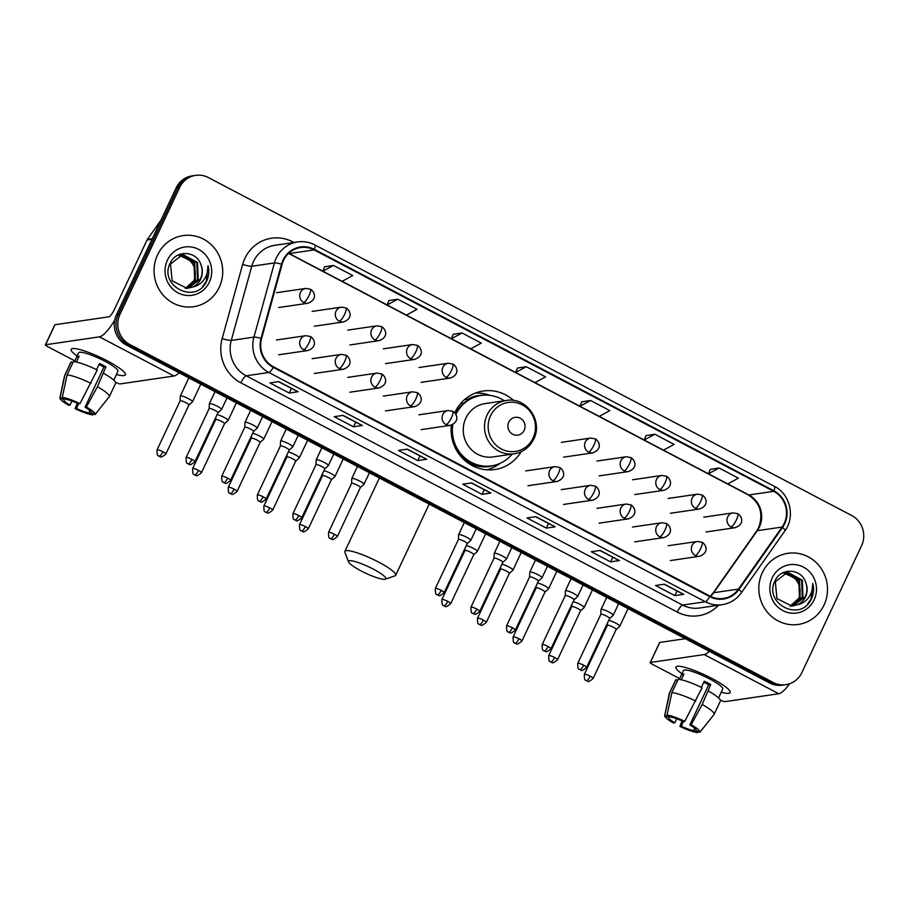 <?xml version="1.0" encoding="UTF-8"?>
<svg xmlns="http://www.w3.org/2000/svg" width="908" height="908" viewBox="0 0 908 908"><rect width="100%" height="100%" fill="white"/><g stroke="black" fill="none" stroke-linecap="round" stroke-linejoin="round"><path stroke-width="1.36" d="M513.633 400.473A39.691 37.875 81.6 0 0 483.238 390.996A39.691 37.875 81.6 0 0 454.942 412.38A39.691 37.875 81.6 0 0 454.726 412.822M451.344 425.114A39.691 37.875 81.6 0 0 494.769 469.538A39.691 37.875 81.6 0 0 521.158 451.73M195.685 175.357L192.144 175.88A22.473 21.44 81.6 0 0 176.118 187.979L116.428 314.849A22.473 21.44 81.6 0 0 126.28 345.006L769.632 682.986A22.473 21.44 81.6 0 0 782.321 685.177L784.092 684.916A22.473 21.44 81.6 0 1 771.403 682.725A22.473 21.44 81.6 0 0 784.092 684.916L785.863 684.655A22.473 21.44 81.6 0 0 801.889 672.556L861.579 545.697A22.473 21.44 81.6 0 0 851.727 515.528L208.375 177.559A22.473 21.44 81.6 0 0 195.685 175.357A22.473 21.44 81.6 0 0 179.671 187.457L119.97 314.327A22.473 21.44 81.6 0 0 129.821 344.484L773.173 682.464A22.473 21.44 81.6 0 0 785.863 684.655M119.97 314.327L118.199 314.588A22.473 21.44 81.6 0 0 128.051 344.745L771.403 682.725L128.051 344.745A22.473 21.44 81.6 0 1 118.199 314.588L177.9 187.718L118.199 314.588L116.428 314.849M193.915 175.619A22.473 21.44 81.6 0 0 177.9 187.718A22.473 21.44 81.6 0 1 193.915 175.619M157.527 254.944A35.945 34.3 81.6 0 0 160.727 292.047A35.945 34.3 81.6 0 0 193.608 306.711A35.945 34.3 81.6 0 0 219.237 287.359A35.945 34.3 81.6 0 0 216.036 250.256A35.945 34.3 81.6 0 0 183.155 235.581A35.945 34.3 81.6 0 0 157.527 254.944A35.945 34.3 81.6 0 0 160.727 292.047A35.945 34.3 81.6 0 0 193.608 306.711A35.945 34.3 81.6 0 0 219.237 287.359A35.945 34.3 81.6 0 0 216.036 250.256A35.945 34.3 81.6 0 0 183.155 235.581A35.945 34.3 81.6 0 0 157.527 254.944M762.323 572.664A35.945 34.3 81.6 0 0 765.512 609.767A35.945 34.3 81.6 0 0 798.393 624.432A35.945 34.3 81.6 0 0 824.021 605.08A35.945 34.3 81.6 0 0 820.832 567.977A35.945 34.3 81.6 0 0 787.951 553.301A35.945 34.3 81.6 0 0 762.323 572.664A35.945 34.3 81.6 0 0 765.512 609.767A35.945 34.3 81.6 0 0 798.393 624.432A35.945 34.3 81.6 0 0 824.021 605.08A35.945 34.3 81.6 0 0 820.832 567.977A35.945 34.3 81.6 0 0 787.951 553.301A35.945 34.3 81.6 0 0 762.323 572.664M283.5 260.471A23.971 22.87 -98.4 0 1 300.582 247.566A23.971 22.87 -98.4 0 1 314.123 249.916L773.661 491.33A23.971 22.87 -98.4 0 1 782.106 527.049L738.499 589.076A23.971 22.87 -98.4 0 1 723.472 598.44A23.971 22.87 -98.4 0 1 709.942 596.091L273.524 366.821A23.971 22.87 -98.4 0 1 261.572 338.525L282.07 264.353A23.971 22.87 -98.4 0 1 283.5 260.471M282.99 260.21A24.561 23.438 81.6 0 0 281.514 264.171L261.027 338.355A24.561 23.438 81.6 0 0 273.274 367.365L709.693 596.624A24.561 23.438 81.6 0 0 738.964 589.44L782.571 527.4A24.561 23.438 81.6 0 0 773.911 490.797L314.372 249.382A24.561 23.438 81.6 0 0 282.99 260.21M782.106 527.049L757.295 530.692A23.971 22.87 81.6 0 0 759.349 527.139A23.971 22.87 81.6 0 0 748.839 494.974L727.773 483.907L738.386 478.141L719.102 468.017L710.306 469.357M654.838 434.251L644.192 440.028L663.476 450.152L674.111 444.375L654.838 434.251L646.042 435.59M644.203 440.005L599.235 416.375L609.847 410.62L590.563 400.485L581.767 401.824M387.126 304.94L342.146 281.321L352.758 275.555L333.474 265.431L324.689 266.77M397.749 299.197L387.114 304.963L406.398 315.099L417.033 309.322L397.749 299.197L388.953 300.537M515.665 372.473L470.685 348.842L481.297 343.088L462.024 332.964L453.228 334.292M526.288 366.719L515.653 372.496L534.937 382.62L545.572 376.854L526.288 366.719L517.492 368.058M619.449 560.565L610.585 561.859L591.301 551.735L600.165 550.43L619.449 560.565A5.993 1.476 -62.3 0 1 619.177 560.531L600.006 550.452M683.713 594.331L674.848 595.625L655.576 585.501L664.429 584.196L683.713 594.331A5.993 1.476 -62.3 0 1 683.44 594.286L664.281 584.219M426.635 459.266L417.771 460.572L398.487 450.447L407.351 449.142L426.635 459.266A5.993 1.476 -62.3 0 1 426.363 459.232L407.193 449.165M362.36 425.5L353.496 426.805L334.212 416.681L343.076 415.376L362.36 425.5A5.993 1.476 -62.3 0 1 362.088 425.466L342.918 415.399M298.085 391.745L289.221 393.039L269.948 382.915L278.813 381.61L298.085 391.745A5.993 1.476 -62.3 0 1 297.824 391.711L278.654 381.632M555.174 526.799L546.31 528.104L527.026 517.969L535.89 516.663L555.174 526.799A5.993 1.476 -62.3 0 1 554.901 526.765L535.731 516.697M490.899 493.033L482.034 494.338L462.762 484.202L471.627 482.908L490.899 493.033A5.993 1.476 -62.3 0 1 490.638 492.999L471.468 482.931M482.034 494.338L484.214 489.707M471.343 482.942L490.638 492.999M546.31 528.104L548.489 523.473M535.618 516.709L554.901 526.765M289.221 393.039L291.4 388.42M278.529 381.655L297.824 391.711M353.496 426.805L355.675 422.175M342.804 415.421L362.088 425.466M417.771 460.572L419.95 455.941M407.068 449.176L426.363 459.232M674.848 595.625L677.028 590.995M664.157 584.241L683.44 594.286M610.585 561.859L612.764 557.24L619.177 560.531M515.653 372.496L517.515 368.012M462.024 332.964L451.378 338.729L453.251 334.246M470.662 348.865L451.378 338.729M387.114 304.963L388.976 300.48M333.474 265.431L322.839 271.197L324.701 266.714M342.123 281.332L289.3 253.559A23.971 22.87 81.6 0 0 288.744 253.275M590.563 400.485L579.928 406.262L581.79 401.779M599.201 416.386L579.928 406.262M644.192 440.028L646.053 435.545M719.102 468.017L708.467 473.783L710.328 469.3M727.751 483.919L708.467 473.783M612.786 557.251L599.882 550.475M180.783 255.227L194.732 262.934L195.379 279.88L185.652 288.404M180.442 255.318L194.028 263.036L194.675 279.993L185.3 288.392M192.734 287.019A16.923 16.151 81.6 0 0 200.691 279.108A16.923 16.151 81.6 0 0 201.043 265.068C196.923 250.653 176.22 249.598 170.409 262.764C158.128 285.157 194.494 304.827 206.071 282.32L206.627 281.208C208.908 276.225 209.362 271.049 208.011 265.658C208.227 270.993 206.752 275.816 203.608 280.129C200.85 283.773 197.218 286.065 192.734 287.019L187.127 288.381L172.134 280.822L170.545 264.001L182.179 254.955L183.495 254.819L197.547 262.514L198.194 279.471L187.093 288.381M181.827 255.012L196.843 262.628L197.49 279.573L186.73 288.404M201.043 265.068C202.722 269.948 202.473 274.647 200.305 279.165L188.149 288.29M167.424 260.142A24.414 23.302 81.6 0 0 178.138 292.921A24.414 23.302 81.6 0 0 209.328 282.161A24.414 23.302 81.6 0 0 198.625 249.382A24.414 23.302 81.6 0 0 167.424 260.142M179.409 255.636L188.966 259.722A16.923 16.151 81.6 0 0 179.262 255.693M188.966 259.722C195.209 265.556 196.843 272.593 193.869 280.844M208.011 265.658L206.309 281.253L202.507 286.735M77.123 356.015A29.953 5.107 25.2 0 1 73.071 348.524A29.953 5.107 25.2 0 1 107.133 360.771A29.953 5.107 25.2 0 1 124.782 372.859A29.953 5.107 25.2 0 1 116.428 374.505A29.953 5.107 25.2 0 0 125.383 374.834A29.953 5.107 25.2 0 0 107.133 360.771A29.953 5.107 25.2 0 0 71.165 349.319A29.953 5.107 25.2 0 0 77.123 356.015M114.646 320.354A29.953 7.355 117.7 0 1 99.415 336.857L45.57 344.756A3.745 0.636 -154.8 0 0 45.4 344.847A3.745 0.636 -154.8 0 0 47.681 346.606L74.842 360.873M179.114 372.757A29.953 7.355 117.7 0 1 173.973 376.014L120.128 383.925A3.745 0.636 -154.8 0 1 115.804 382.393L115.475 382.223M45.4 344.847L54.82 324.826A3.745 0.636 25.2 0 1 55.002 324.724L108.847 316.824A7.491 1.839 -62.3 0 0 114.204 309.821L147.062 239.996A3.745 3.575 -98.4 0 1 147.38 239.451L161.068 219.974M71.936 401.041L70.029 405.082A14.982 2.554 25.2 0 1 63.98 399.77L64.547 398.578M67.101 374.936L62.243 397.364L66.193 399.441A14.982 2.554 25.2 0 1 78.61 403.822L79.972 403.629L97.258 370.01A24.72 4.222 25.2 0 0 73.389 361.588L67.101 374.936A24.72 4.222 25.2 0 1 90.982 383.369M96.577 369.681L99.505 363.461A21.724 3.711 25.2 0 1 102.82 365.141A21.724 3.711 25.2 0 1 105.93 366.843L97.406 386.74L86.408 407L85.046 407.204L103.898 367.138A14.982 2.554 -154.8 0 0 100.822 365.436A14.982 2.554 -154.8 0 0 99.017 364.505M74.456 361.69L78.621 352.826A21.724 3.711 25.2 0 1 104.704 361.134A21.724 3.711 25.2 0 1 117.927 371.327L113.761 380.191M103.694 373.392A24.72 4.222 25.2 0 1 115.611 383.278L109.323 396.637A24.72 4.222 25.2 0 1 109.232 396.785L95.079 414.547A19.477 3.326 25.2 0 1 95.045 414.593L91.095 412.516A14.982 2.554 25.2 0 0 85.046 407.204M97.406 386.74A24.72 4.222 25.2 0 1 109.323 396.637M62.243 397.364A19.477 3.326 25.2 0 1 79.972 403.629M86.408 407A19.477 3.326 25.2 0 1 95.079 414.547M89.926 410.609L88.87 412.845L92.832 414.922L93.66 413.866M92.832 414.922A19.477 3.326 25.2 0 1 75.092 408.668L76.465 408.464L78.644 403.822M77.259 403.209L75.092 408.668M88.87 412.845A14.982 2.554 25.2 0 1 76.465 408.464M76.42 362.054L79.132 356.276A21.724 3.711 25.2 0 0 76.919 356.606L74.524 361.702M70.029 405.082L68.668 405.286A19.477 3.326 25.2 0 1 59.871 397.988L64.547 375.753A24.72 4.222 25.2 0 1 64.604 375.594L70.881 362.235A24.72 4.222 25.2 0 1 71.176 361.906L64.888 375.265L60.03 397.693L63.98 399.77M72.833 362.78L71.176 361.906M76.919 356.606L78.576 357.468M103.898 367.138L105.93 366.843M361.055 570.882A20.6 3.518 -154.8 0 0 385.242 579.179A20.6 3.518 -154.8 0 0 373.245 569.1A20.6 3.518 -154.8 0 0 348.536 561.904A20.6 3.518 -154.8 0 0 361.055 570.882M348.536 561.904L344.904 552.291A28.08 4.79 25.2 0 1 344.881 551.36A28.08 4.79 25.2 0 1 378.602 562.097A28.08 4.79 25.2 0 1 395.706 575.275A28.08 4.79 25.2 0 1 394.969 575.842L385.242 579.179M524.188 430.29A8.989 8.581 81.6 0 0 520.25 418.225A8.989 8.581 81.6 0 0 508.764 422.186A8.989 8.581 81.6 0 0 512.714 434.251A8.989 8.581 81.6 0 0 524.188 430.29M506.324 400.473L485.088 403.595A26.956 25.73 81.6 0 0 465.861 418.111A26.956 25.73 81.6 0 0 468.256 445.941A26.956 25.73 81.6 0 0 492.919 456.94L514.155 453.83C523.065 452.263 529.591 447.36 533.734 439.12C543.381 420.926 526.163 396.558 506.324 400.473A26.956 25.73 81.6 0 0 487.108 414.99A26.956 25.73 81.6 0 0 489.503 442.82A26.956 25.73 81.6 0 0 514.155 453.83M504.337 400.769A35.571 33.948 81.6 0 0 481.172 395.468A35.571 33.948 81.6 0 0 455.884 414.468M481.172 395.468L480.287 395.593A35.571 33.948 81.6 0 0 455.441 413.719M457.677 409.939A28.08 26.797 81.6 0 0 454.908 412.425M451.866 424.933A35.571 33.948 81.6 0 0 490.626 465.986L491.512 465.861A35.571 33.948 81.6 0 0 512.169 454.114M452.797 424.513A35.571 33.948 81.6 0 0 491.512 465.861M499.968 463.409L499.775 463.557A38.942 37.16 -98.4 0 1 486.665 469.811M461.048 403.084L463.534 403.322M464.748 399.441L466.894 399.611A35.911 34.266 81.6 0 1 484.282 395.162M475.395 393.062A38.942 37.16 -98.4 0 1 489.752 395.298L489.979 395.377M188.909 405.025L192.451 401.847A6.742 1.146 -154.8 0 0 192.496 401.779A6.742 1.146 -154.8 0 0 188.399 398.623A6.742 1.146 -154.8 0 0 180.613 395.877A6.742 1.146 -154.8 0 0 180.306 396.047A6.742 1.146 -154.8 0 0 180.283 396.126L180.102 400.871M188.887 405.047A4.869 0.829 -154.8 0 0 188.921 404.991A4.869 0.829 -154.8 0 0 185.958 402.709A4.869 0.829 -154.8 0 0 180.34 400.723A4.869 0.829 -154.8 0 0 180.113 400.848A4.869 0.829 -154.8 0 0 180.09 400.905M198.5 470.423A4.869 0.829 -154.8 0 0 192.655 468.562C192.609 472.852 193.064 474.816 194.028 474.453L194.8 474.941A4.869 1.192 117.7 0 0 195.016 474.975A4.869 1.192 -62.3 0 0 198.5 470.423A4.869 0.829 -154.8 0 1 201.463 472.705L224.526 423.696A4.869 0.829 -154.8 0 1 224.492 423.752L228.056 420.552A6.742 1.146 -154.8 0 0 228.101 420.495A6.742 1.146 -154.8 0 0 224.004 417.328A6.742 1.146 -154.8 0 0 217.069 414.627M224.526 423.696A4.869 0.829 -154.8 0 0 221.563 421.414A4.869 0.829 -154.8 0 0 215.945 419.428A4.869 0.829 -154.8 0 0 215.718 419.553A4.869 0.829 -154.8 0 0 215.707 419.609M260.097 442.457A4.869 0.829 -154.8 0 0 260.131 442.4L263.661 439.268A6.742 1.146 -154.8 0 0 263.706 439.2A6.742 1.146 -154.8 0 0 259.609 436.033A6.742 1.146 -154.8 0 0 252.674 433.332M234.105 489.128A4.869 0.829 -154.8 0 0 228.26 487.267C228.214 491.557 228.668 493.521 229.633 493.158L230.405 493.646A4.869 1.192 117.7 0 0 230.621 493.68A4.869 1.192 -62.3 0 0 234.105 489.128A4.869 0.829 -154.8 0 1 237.067 491.41L260.131 442.4A4.869 0.829 -154.8 0 0 257.168 440.119A4.869 0.829 -154.8 0 0 251.55 438.133A4.869 0.829 -154.8 0 0 251.323 438.258A4.869 0.829 -154.8 0 0 251.312 438.314M269.71 507.833A4.869 0.829 -154.8 0 0 263.865 505.972C263.819 510.262 264.273 512.226 265.238 511.862L266.01 512.35A4.869 1.192 117.7 0 0 266.226 512.384A4.869 1.192 -62.3 0 0 269.71 507.833A4.869 0.829 -154.8 0 1 272.672 510.114L295.736 461.105A4.869 0.829 -154.8 0 1 295.702 461.162L299.265 457.973A6.742 1.146 -154.8 0 0 299.322 457.904A6.742 1.146 -154.8 0 0 295.214 454.738A6.742 1.146 -154.8 0 0 288.279 452.036M295.736 461.105A4.869 0.829 -154.8 0 0 292.773 458.824A4.869 0.829 -154.8 0 0 287.155 456.837A4.869 0.829 -154.8 0 0 286.928 456.962A4.869 0.829 -154.8 0 0 286.917 457.019L287.007 454.76M331.329 479.844L334.87 476.677A6.742 1.146 -154.8 0 0 334.927 476.609A6.742 1.146 -154.8 0 0 330.818 473.443A6.742 1.146 -154.8 0 0 323.884 470.741M331.306 479.867A4.869 0.829 -154.8 0 0 331.341 479.81A4.869 0.829 -154.8 0 0 328.378 477.529A4.869 0.829 -154.8 0 0 322.76 475.542A4.869 0.829 -154.8 0 0 322.533 475.667A4.869 0.829 -154.8 0 0 322.522 475.724M447.746 601.357A4.869 0.829 -154.8 0 0 441.901 599.496C441.844 603.786 442.31 605.75 443.274 605.386L444.035 605.886A4.869 1.192 117.7 0 0 444.262 605.908A4.869 1.192 -62.3 0 0 447.746 601.357A4.869 0.829 -154.8 0 1 450.709 603.65L473.772 554.64A4.869 0.829 -154.8 0 1 473.726 554.686L477.302 551.496A6.742 1.146 -154.8 0 0 477.347 551.428A6.742 1.146 -154.8 0 0 473.238 548.262A6.742 1.146 -154.8 0 0 466.315 545.572M473.772 554.64A4.869 0.829 -154.8 0 0 470.809 552.348A4.869 0.829 -154.8 0 0 465.191 550.373A4.869 0.829 -154.8 0 0 464.964 550.486A4.869 0.829 -154.8 0 0 464.941 550.554L465.032 548.284M509.343 573.391A4.869 0.829 -154.8 0 0 509.377 573.345L512.906 570.201A6.742 1.146 -154.8 0 0 512.952 570.133A6.742 1.146 -154.8 0 0 508.855 566.967A6.742 1.146 -154.8 0 0 501.92 564.277M483.351 620.062A4.869 0.829 -154.8 0 0 477.506 618.2C477.449 622.491 477.914 624.454 478.879 624.091L479.64 624.59A4.869 1.192 117.7 0 0 479.867 624.613A4.869 1.192 -62.3 0 0 483.351 620.062A4.869 0.829 -154.8 0 1 486.313 622.355L509.377 573.345A4.869 0.829 -154.8 0 0 506.414 571.053A4.869 0.829 -154.8 0 0 500.796 569.078A4.869 0.829 -154.8 0 0 500.569 569.191A4.869 0.829 -154.8 0 0 500.546 569.259M518.956 638.767A4.869 0.829 -154.8 0 0 513.111 636.905C513.054 641.196 513.519 643.159 514.484 642.796L515.245 643.295A4.869 1.192 117.7 0 0 515.472 643.318A4.869 1.192 -62.3 0 0 518.956 638.767A4.869 0.829 -154.8 0 1 521.918 641.059L544.982 592.05A4.869 0.829 -154.8 0 0 544.982 592.05L548.511 588.906A6.742 1.146 -154.8 0 0 548.557 588.838A6.742 1.146 -154.8 0 0 544.459 585.671A6.742 1.146 -154.8 0 0 537.525 582.981M544.982 592.05A4.869 0.829 -154.8 0 0 542.019 589.757A4.869 0.829 -154.8 0 0 536.401 587.782A4.869 0.829 -154.8 0 0 536.174 587.896A4.869 0.829 -154.8 0 0 536.151 587.964M554.561 657.471A4.869 0.829 -154.8 0 0 548.716 655.621C548.67 659.9 549.124 661.864 550.089 661.501L550.861 662A4.869 1.192 117.7 0 0 551.077 662.034A4.869 1.192 -62.3 0 0 554.561 657.471A4.869 0.829 -154.8 0 1 557.523 659.764L580.587 610.755A4.869 0.829 -154.8 0 1 580.553 610.8L584.116 607.611A6.742 1.146 -154.8 0 0 584.162 607.543A6.742 1.146 -154.8 0 0 580.064 604.376A6.742 1.146 -154.8 0 0 573.13 601.686M580.587 610.755A4.869 0.829 -154.8 0 0 577.624 608.462A4.869 0.829 -154.8 0 0 572.006 606.487A4.869 0.829 -154.8 0 0 571.779 606.601A4.869 0.829 -154.8 0 0 571.768 606.669L571.847 604.399M616.157 629.505A4.869 0.829 -154.8 0 0 616.192 629.46L619.721 626.316A6.742 1.146 -154.8 0 0 619.767 626.248A6.742 1.146 -154.8 0 0 615.669 623.081A6.742 1.146 -154.8 0 0 608.735 620.391M590.166 676.188A4.869 0.829 -154.8 0 0 584.321 674.326C584.275 678.605 584.729 680.569 585.694 680.205L586.466 680.705A4.869 1.192 117.7 0 0 586.682 680.739A4.869 1.192 -62.3 0 0 590.166 676.188A4.869 0.829 -154.8 0 1 593.128 678.469L616.192 629.46A4.869 0.829 -154.8 0 0 613.229 627.167A4.869 0.829 -154.8 0 0 607.611 625.192A4.869 0.829 -154.8 0 0 607.384 625.306A4.869 0.829 -154.8 0 0 607.373 625.374M217.965 412.72L221.507 409.553A6.742 1.146 -154.8 0 0 221.563 409.485A6.742 1.146 -154.8 0 0 216.717 405.944A6.742 1.146 -154.8 0 0 209.68 403.572A6.742 1.146 -154.8 0 0 209.362 403.742A6.742 1.146 -154.8 0 0 209.339 403.822L209.158 408.577A4.869 0.829 -154.8 0 1 209.169 408.543A4.869 0.829 -154.8 0 1 209.396 408.43A4.869 0.829 -154.8 0 1 215.014 410.405A4.869 0.829 -154.8 0 1 217.977 412.697A4.869 0.829 -154.8 0 1 217.943 412.743M253.548 431.448A4.869 0.829 -154.8 0 0 253.582 431.402L257.112 428.258A6.742 1.146 -154.8 0 0 257.168 428.19A6.742 1.146 -154.8 0 0 252.322 424.649A6.742 1.146 -154.8 0 0 245.285 422.277A6.742 1.146 -154.8 0 0 244.967 422.447A6.742 1.146 -154.8 0 0 244.944 422.526L244.763 427.282A4.869 0.829 -154.8 0 0 244.763 427.316M227.556 478.119A4.869 0.829 -154.8 0 1 230.518 480.411L253.582 431.402A4.869 0.829 -154.8 0 0 250.619 429.109A4.869 0.829 -154.8 0 0 245.001 427.135A4.869 0.829 -154.8 0 0 244.774 427.248L221.711 476.257C221.666 480.548 222.119 482.511 223.096 482.148L223.856 482.647A4.869 1.192 117.7 0 0 224.072 482.681A4.869 1.192 -62.3 0 0 227.556 478.119A4.869 0.829 -154.8 0 0 221.711 476.257M289.175 450.13L292.716 446.963A6.742 1.146 -154.8 0 0 292.773 446.895A6.742 1.146 -154.8 0 0 287.927 443.354A6.742 1.146 -154.8 0 0 280.89 440.982A6.742 1.146 -154.8 0 0 280.572 441.152A6.742 1.146 -154.8 0 0 280.549 441.243L280.368 445.987A4.869 0.829 -154.8 0 1 280.379 445.953A4.869 0.829 -154.8 0 1 280.606 445.839A4.869 0.829 -154.8 0 1 286.224 447.814A4.869 0.829 -154.8 0 1 289.187 450.107A4.869 0.829 -154.8 0 1 289.153 450.152M324.758 468.857A4.869 0.829 -154.8 0 0 324.803 468.812L328.321 465.668A6.742 1.146 -154.8 0 0 328.378 465.6A6.742 1.146 -154.8 0 0 323.532 462.059A6.742 1.146 -154.8 0 0 316.495 459.686A6.742 1.146 -154.8 0 0 316.177 459.857A6.742 1.146 -154.8 0 0 316.154 459.947L315.973 464.692A4.869 0.829 -154.8 0 0 315.973 464.726M298.766 515.54A4.869 0.829 -154.8 0 1 301.74 517.821L324.803 468.812A4.869 0.829 -154.8 0 0 321.829 466.53A4.869 0.829 -154.8 0 0 316.211 464.544A4.869 0.829 -154.8 0 0 315.984 464.669L292.921 513.678C292.875 517.957 293.341 519.921 294.305 519.558L295.066 520.057A4.869 1.192 117.7 0 0 295.293 520.091A4.869 1.192 -62.3 0 0 298.766 515.54A4.869 0.829 -154.8 0 0 292.921 513.678M334.371 534.245A4.869 0.829 -154.8 0 0 328.537 532.383C328.48 536.662 328.946 538.626 329.91 538.262L330.671 538.762A4.869 1.192 117.7 0 0 330.898 538.796A4.869 1.192 -62.3 0 0 334.371 534.245A4.869 0.829 -154.8 0 1 337.345 536.526L360.408 487.517A4.869 0.829 -154.8 0 1 360.363 487.562L363.926 484.373A6.742 1.146 -154.8 0 0 363.983 484.305A6.742 1.146 -154.8 0 0 359.137 480.763A6.742 1.146 -154.8 0 0 352.1 478.391A6.742 1.146 -154.8 0 0 351.782 478.561A6.742 1.146 -154.8 0 0 351.771 478.652L351.578 483.397A4.869 0.829 -154.8 0 0 351.578 483.431M360.408 487.517A4.869 0.829 -154.8 0 0 357.434 485.235A4.869 0.829 -154.8 0 0 351.816 483.249A4.869 0.829 -154.8 0 0 351.589 483.374L328.537 532.383M467.211 543.654L470.753 540.487A6.742 1.146 -154.8 0 0 470.798 540.419A6.742 1.146 -154.8 0 0 465.952 536.878A6.742 1.146 -154.8 0 0 458.915 534.517A6.742 1.146 -154.8 0 0 458.608 534.676A6.742 1.146 -154.8 0 0 458.585 534.767L458.404 539.511A4.869 0.829 -154.8 0 1 458.415 539.488A4.869 0.829 -154.8 0 1 458.642 539.363A4.869 0.829 -154.8 0 1 464.26 541.35A4.869 0.829 -154.8 0 1 467.223 543.631A4.869 0.829 -154.8 0 1 467.189 543.676M502.794 562.381A4.869 0.829 -154.8 0 0 502.828 562.336L506.358 559.192A6.742 1.146 -154.8 0 0 506.403 559.124A6.742 1.146 -154.8 0 0 501.556 555.582A6.742 1.146 -154.8 0 0 494.519 553.222A6.742 1.146 -154.8 0 0 494.213 553.392A6.742 1.146 -154.8 0 0 494.19 553.471L494.009 558.216A4.869 0.829 -154.8 0 0 494.009 558.25M476.802 609.064A4.869 0.829 -154.8 0 1 479.764 611.345L502.828 562.336A4.869 0.829 -154.8 0 0 499.865 560.054A4.869 0.829 -154.8 0 0 494.247 558.068A4.869 0.829 -154.8 0 0 494.02 558.193L470.957 607.202C470.911 611.481 471.365 613.445 472.33 613.082L473.102 613.581A4.869 1.192 117.7 0 0 473.318 613.615A4.869 1.192 -62.3 0 0 476.802 609.064A4.869 0.829 -154.8 0 0 470.957 607.202M538.399 581.086A4.869 0.829 -154.8 0 0 538.433 581.041L541.962 577.897A6.742 1.146 -154.8 0 0 542.008 577.829A6.742 1.146 -154.8 0 0 537.161 574.287A6.742 1.146 -154.8 0 0 530.124 571.927A6.742 1.146 -154.8 0 0 529.818 572.097A6.742 1.146 -154.8 0 0 529.795 572.176L529.614 576.921M512.407 627.769A4.869 0.829 -154.8 0 0 506.562 625.907C506.516 630.186 506.97 632.15 507.935 631.786L508.707 632.286A4.869 1.192 117.7 0 0 508.923 632.32A4.869 1.192 -62.3 0 0 512.407 627.769A4.869 0.829 -154.8 0 1 515.369 630.05L538.433 581.041A4.869 0.829 -154.8 0 0 535.47 578.759A4.869 0.829 -154.8 0 0 529.852 576.773A4.869 0.829 -154.8 0 0 529.625 576.898A4.869 0.829 -154.8 0 0 529.614 576.955M577.567 596.601A6.742 1.146 -154.8 0 0 577.624 596.533A6.742 1.146 -154.8 0 0 572.778 592.992A6.742 1.146 -154.8 0 0 565.741 590.631A6.742 1.146 -154.8 0 0 565.423 590.802A6.742 1.146 -154.8 0 0 565.4 590.881L565.219 595.625A4.869 0.829 -154.8 0 1 565.23 595.603A4.869 0.829 -154.8 0 1 565.457 595.478A4.869 0.829 -154.8 0 1 571.075 597.464A4.869 0.829 -154.8 0 1 574.038 599.745A4.869 0.829 -154.8 0 1 574.004 599.791L577.567 596.601M609.631 618.473L613.172 615.306A6.742 1.146 -154.8 0 0 613.229 615.238A6.742 1.146 -154.8 0 0 608.383 611.697A6.742 1.146 -154.8 0 0 601.346 609.336A6.742 1.146 -154.8 0 0 601.028 609.506A6.742 1.146 -154.8 0 0 601.005 609.586L600.824 614.33A4.869 0.829 -154.8 0 0 600.824 614.364M609.609 618.496A4.869 0.829 -154.8 0 0 609.643 618.45A4.869 0.829 -154.8 0 0 606.68 616.169A4.869 0.829 -154.8 0 0 601.062 614.183A4.869 0.829 -154.8 0 0 600.835 614.307L577.772 663.317C577.726 667.607 578.18 669.559 579.156 669.196L579.917 669.695A4.869 1.192 117.7 0 0 580.133 669.729A4.869 1.192 -62.3 0 0 583.617 665.178A4.869 0.829 -154.8 0 0 577.772 663.317M681.908 673.736A29.953 5.107 25.2 0 1 677.856 666.245A29.953 5.107 25.2 0 1 711.929 678.492A29.953 5.107 25.2 0 1 729.578 690.579A29.953 5.107 25.2 0 1 721.213 692.225A29.953 5.107 25.2 0 0 730.168 692.554A29.953 5.107 25.2 0 0 711.929 678.492A29.953 5.107 25.2 0 0 675.961 667.04A29.953 5.107 25.2 0 0 681.908 673.736M709.352 651.308A29.953 7.355 117.7 0 1 704.211 654.566L650.366 662.477A3.745 0.636 -154.8 0 0 650.185 662.568A3.745 0.636 -154.8 0 0 652.466 664.327L679.627 678.594M789.665 683.724A29.953 7.355 117.7 0 1 778.769 693.735L724.913 701.646A3.745 0.636 -154.8 0 1 720.6 700.113L720.271 699.943M650.185 662.568L659.617 642.535A3.745 0.636 25.2 0 1 659.787 642.444L685.336 638.699M676.732 718.761L674.826 722.802A14.982 2.554 25.2 0 1 668.776 717.49L669.332 716.298M671.897 692.656L667.04 715.084L670.989 717.161A14.982 2.554 25.2 0 1 683.406 721.542L684.768 721.349L702.054 687.731A24.72 4.222 25.2 0 0 678.185 679.309L671.897 692.656A24.72 4.222 25.2 0 1 695.766 701.09M701.373 687.401L704.29 681.182A21.724 3.711 25.2 0 1 707.604 682.861A21.724 3.711 25.2 0 1 710.726 684.564L702.19 704.46L691.192 724.72L689.83 724.925L708.683 684.859A14.982 2.554 -154.8 0 0 705.607 683.156A14.982 2.554 -154.8 0 0 703.802 682.226M679.241 679.411L683.406 670.547A21.724 3.711 25.2 0 1 709.489 678.855A21.724 3.711 25.2 0 1 722.711 689.047L718.546 697.9M708.478 691.101A24.72 4.222 25.2 0 1 720.396 700.999L714.119 714.358A24.72 4.222 25.2 0 1 714.029 714.505L699.875 732.268A19.477 3.326 25.2 0 1 699.83 732.313L695.88 730.236A14.982 2.554 25.2 0 0 689.83 724.925M702.19 704.46A24.72 4.222 25.2 0 1 714.119 714.358M667.04 715.084A19.477 3.326 25.2 0 1 684.768 721.349M691.192 724.72A19.477 3.326 25.2 0 1 699.875 732.268M694.722 728.33L693.667 730.565L697.616 732.643L698.456 731.587M697.616 732.643A19.477 3.326 25.2 0 1 679.888 726.389L681.25 726.184L683.429 721.542M682.056 720.929L679.888 726.389M693.667 730.565A14.982 2.554 25.2 0 1 681.25 726.184M681.216 679.763L683.928 673.997A21.724 3.711 25.2 0 0 681.715 674.315L679.309 679.422M674.826 722.802L673.464 723.006A19.477 3.326 25.2 0 1 664.667 715.697L669.332 693.474A24.72 4.222 25.2 0 1 669.389 693.315L675.677 679.956A24.72 4.222 25.2 0 1 675.961 679.627L669.684 692.986L664.815 715.413L668.776 717.49M677.618 680.501L675.961 679.627M681.715 674.315L683.361 675.189M708.683 684.859L710.726 684.564M785.579 572.948L799.528 580.655L800.164 597.6L790.448 606.124M785.227 573.039L798.824 580.757L799.46 597.702L790.085 606.113M797.519 604.739A16.923 16.151 81.6 0 0 805.475 596.828A16.923 16.151 81.6 0 0 805.839 582.788C801.707 568.374 781.005 567.318 775.205 580.484C762.924 602.878 799.278 622.548 810.855 600.04L811.423 598.917C813.693 593.945 814.158 588.77 812.808 583.379C813.012 588.702 811.548 593.526 808.392 597.85C805.634 601.482 802.014 603.786 797.519 604.739L791.912 606.101L776.919 598.542L775.341 581.722L786.975 572.676L788.28 572.539L802.343 580.235L802.978 597.192L791.878 606.101M786.623 572.732L801.639 580.337L802.275 597.294L791.526 606.124M805.839 582.788C807.507 587.669 807.257 592.368 805.09 596.885L792.945 606.011M772.22 577.863A24.414 23.302 81.6 0 0 782.923 610.641A24.414 23.302 81.6 0 0 814.124 599.87A24.414 23.302 81.6 0 0 803.41 567.103A24.414 23.302 81.6 0 0 772.22 577.863M784.194 573.357L793.751 577.443A16.923 16.151 81.6 0 0 784.058 573.413M793.751 577.443C799.993 583.276 801.628 590.313 798.665 598.554M812.808 583.379L811.094 598.974L807.291 604.456M126.28 345.006L129.821 344.484M176.118 187.979L179.671 187.457M769.632 682.986L773.173 682.464M710.499 596.374A23.971 22.87 81.6 0 0 713.688 592.72L757.295 530.692A13.484 2.837 -144.9 0 0 756.67 531.01L758.725 527.48C763.571 513.542 760.075 502.669 748.226 494.883A13.484 3.314 -62.3 0 0 748.839 494.974L773.661 491.33M314.123 249.916L289.3 253.559A13.484 3.314 -62.3 0 1 288.687 253.468L288.585 253.423M718.523 605.216A37.444 35.73 -98.4 0 1 677.255 612.083L240.836 382.813A7.491 1.839 -62.3 0 1 246.193 375.81L268.882 372.484A29.953 28.591 -98.4 0 1 253.945 337.106L274.432 262.934A29.953 28.591 -98.4 0 1 276.225 258.088A29.953 28.591 -98.4 0 1 297.586 241.948L274.897 245.285A29.953 28.591 81.6 0 0 253.536 261.413A29.953 28.591 81.6 0 0 251.743 266.26L231.256 340.443A29.953 28.591 81.6 0 0 246.193 375.81L682.612 605.08A29.953 28.591 81.6 0 0 699.523 608.008L722.223 604.683A29.953 28.591 -98.4 0 1 705.3 601.743L268.882 372.484A7.491 1.839 -62.3 0 0 273.274 367.365M281.514 264.171A7.491 0.942 15.4 0 0 274.432 262.934L251.743 266.26A7.491 0.942 -164.6 0 1 242.652 264.421A37.444 35.73 -98.4 0 1 292.739 241.868L293.931 242.493M709.693 596.624A7.491 1.839 117.7 0 1 705.3 601.743L682.612 605.08A7.491 1.839 -62.3 0 0 677.255 612.083M738.964 589.44A7.491 1.578 35.1 0 1 741.348 592.799L784.955 530.771C795.476 516.754 790.062 493.952 774.388 486.348L314.849 244.933A7.491 1.839 117.7 0 1 314.372 249.382M240.836 382.813A37.444 35.73 -98.4 0 1 222.165 338.605A7.491 0.942 -164.6 0 0 231.256 340.443L253.945 337.106A7.491 0.942 15.4 0 1 261.027 338.355M782.571 527.4A7.491 1.578 35.1 0 1 784.955 530.771M773.911 490.797A7.491 1.839 -62.3 0 0 774.388 486.348M222.165 338.605L242.652 264.421M292.739 241.868A7.491 1.839 -62.3 0 0 292.353 242.72M738.499 589.076L713.688 592.72A13.484 2.837 -144.9 0 0 713.064 593.038L756.67 531.01M708.478 473.76L663.498 450.141M579.928 406.239L534.96 382.609M451.389 338.707L406.421 315.087M173.973 376.014L99.415 336.857M151.988 239.281L147.062 239.996M55.002 324.724L45.57 344.756M147.38 239.451L152.238 238.736M533.064 438.087A24.766 23.631 81.6 0 0 522.202 404.843A24.766 23.631 81.6 0 0 490.558 415.75A24.766 23.631 81.6 0 0 501.42 449.006A24.766 23.631 81.6 0 0 533.064 438.087M465.498 461.048A35.911 34.266 81.6 0 0 494.576 465.259M276.52 292.705L305.769 288.415A7.491 7.151 81.6 0 0 303.715 302.5A7.491 1.839 -62.3 0 0 309.072 295.497A7.491 1.839 117.7 0 0 310.343 289.198C313.918 290.889 318.481 299.243 307.948 303.238A7.491 7.151 81.6 0 1 303.715 302.5M162.895 451.719A4.869 0.829 -154.8 0 0 157.05 449.857C156.993 454.148 157.459 456.111 158.423 455.748L159.184 456.236A4.869 1.192 117.7 0 0 159.411 456.27A4.869 1.192 -62.3 0 0 162.895 451.719A4.869 0.829 -154.8 0 1 165.858 454L188.921 404.991M312.125 311.41L341.374 307.12A7.491 7.151 81.6 0 0 339.32 321.205A7.491 1.839 -62.3 0 0 344.677 314.202A7.491 1.839 117.7 0 0 345.948 307.903C349.535 309.594 354.086 317.948 343.553 321.943A7.491 7.151 81.6 0 1 339.32 321.205M347.73 330.115L376.979 325.824A7.491 7.151 81.6 0 0 374.925 339.91A7.491 1.839 -62.3 0 0 380.293 332.907A7.491 1.839 117.7 0 0 381.553 326.608C385.14 328.299 389.691 336.652 379.158 340.648A7.491 7.151 81.6 0 1 374.925 339.91M383.346 348.82L412.595 344.529A7.491 7.151 81.6 0 0 410.541 358.615A7.491 1.839 -62.3 0 0 415.898 351.612A7.491 1.839 117.7 0 0 417.158 345.312C420.745 347.004 425.307 355.357 414.763 359.352A7.491 7.151 81.6 0 1 410.541 358.615M418.951 367.524L448.2 363.234A7.491 7.151 81.6 0 0 446.146 377.319A7.491 1.839 -62.3 0 0 451.503 370.316A7.491 1.839 117.7 0 0 452.763 364.017C456.349 365.708 460.912 374.062 450.368 378.057A7.491 7.151 81.6 0 1 446.146 377.319M305.315 526.538A4.869 0.829 -154.8 0 0 299.47 524.676C299.424 528.967 299.878 530.93 300.854 530.567L301.615 531.067A4.869 1.192 117.7 0 0 301.831 531.089A4.869 1.192 -62.3 0 0 305.315 526.538A4.869 0.829 -154.8 0 1 308.277 528.819L331.341 479.81M561.371 442.355L590.62 438.053A7.491 7.151 81.6 0 0 588.566 452.139A7.491 1.839 -62.3 0 0 593.923 445.136A7.491 1.839 117.7 0 0 595.194 438.836C598.769 440.528 603.332 448.881 592.799 452.876A7.491 7.151 81.6 0 1 588.566 452.139M596.976 461.06L626.225 456.758A7.491 7.151 81.6 0 0 624.171 470.843A7.491 1.839 -62.3 0 0 629.528 463.84A7.491 1.839 117.7 0 0 630.799 457.541C634.374 459.232 638.937 467.586 628.404 471.581A7.491 7.151 81.6 0 1 624.171 470.843M632.581 479.764L661.83 475.463A7.491 7.151 81.6 0 0 659.775 489.548A7.491 1.839 -62.3 0 0 665.133 482.545A7.491 1.839 117.7 0 0 666.404 476.246C669.979 477.937 674.542 486.291 664.009 490.286A7.491 7.151 81.6 0 1 659.775 489.548M668.186 498.469L697.435 494.168A7.491 7.151 81.6 0 0 695.38 508.253A7.491 1.839 -62.3 0 0 700.738 501.25A7.491 1.839 117.7 0 0 702.009 494.951C705.595 496.642 710.147 504.996 699.614 508.991A7.491 7.151 81.6 0 1 695.38 508.253M703.791 517.174L733.04 512.872A7.491 7.151 81.6 0 0 730.997 526.958A7.491 1.839 -62.3 0 0 736.354 519.966A7.491 1.839 117.7 0 0 737.614 513.656C741.2 515.347 745.763 523.7 735.219 527.696A7.491 7.151 81.6 0 1 730.997 526.958M191.951 459.414A4.869 0.829 -154.8 0 0 186.106 457.553C186.061 461.843 186.515 463.806 187.491 463.443L188.251 463.943A4.869 1.192 117.7 0 0 188.467 463.965A4.869 1.192 -62.3 0 0 191.951 459.414A4.869 0.829 -154.8 0 1 194.914 461.707L217.977 412.697M276.475 339.989L305.724 335.688A7.491 7.151 81.6 0 0 303.669 349.773A7.491 1.839 -62.3 0 0 309.038 342.781A7.491 1.839 117.7 0 0 310.298 336.471C313.884 338.162 318.436 346.516 307.903 350.511A7.491 7.151 81.6 0 1 303.669 349.773M312.091 358.694L341.34 354.392A7.491 7.151 81.6 0 0 339.286 368.489A7.491 1.839 -62.3 0 0 344.643 361.486A7.491 1.839 117.7 0 0 345.903 355.176C349.489 356.867 354.052 365.22 343.508 369.216A7.491 7.151 81.6 0 1 339.286 368.489M263.161 496.835A4.869 0.829 -154.8 0 0 257.316 494.974C257.27 499.252 257.724 501.216 258.701 500.853L259.461 501.352A4.869 1.192 117.7 0 0 259.677 501.386A4.869 1.192 -62.3 0 0 263.161 496.835A4.869 0.829 -154.8 0 1 266.123 499.116L289.187 450.107M347.696 377.399L376.945 373.097A7.491 7.151 81.6 0 0 374.891 387.194A7.491 1.839 -62.3 0 0 380.248 380.191A7.491 1.839 117.7 0 0 381.508 373.88C385.094 375.571 389.657 383.925 379.113 387.92A7.491 7.151 81.6 0 1 374.891 387.194M383.301 396.104L412.55 391.802A7.491 7.151 81.6 0 0 410.495 405.899A7.491 1.839 -62.3 0 0 415.853 398.896A7.491 1.839 117.7 0 0 417.113 392.585C420.699 394.276 425.262 402.641 414.718 406.625A7.491 7.151 81.6 0 1 410.495 405.899M418.906 414.808L448.155 410.518A7.491 7.151 81.6 0 0 446.1 424.604A7.491 1.839 -62.3 0 0 451.458 417.601A7.491 1.839 117.7 0 0 452.729 411.29C456.304 412.981 460.867 421.346 450.334 425.33A7.491 7.151 81.6 0 1 446.1 424.604M441.197 590.359A4.869 0.829 -154.8 0 0 435.352 588.498C435.295 592.776 435.761 594.74 436.725 594.377L437.486 594.876A4.869 1.192 117.7 0 0 437.713 594.91A4.869 1.192 -62.3 0 0 441.197 590.359A4.869 0.829 -154.8 0 1 444.16 592.64L467.223 543.631M525.721 470.923L554.97 466.633A7.491 7.151 81.6 0 0 552.915 480.718A7.491 1.839 -62.3 0 0 558.272 473.715A7.491 1.839 117.7 0 0 559.544 467.404C563.119 469.107 567.682 477.46 557.149 481.444A7.491 7.151 81.6 0 1 552.915 480.718M561.326 489.628L590.575 485.337A7.491 7.151 81.6 0 0 588.52 499.423A7.491 1.839 -62.3 0 0 593.877 492.42A7.491 1.839 117.7 0 0 595.149 486.109C598.724 487.812 603.287 496.165 592.754 500.149A7.491 7.151 81.6 0 1 588.52 499.423M596.931 508.332L626.18 504.042A7.491 7.151 81.6 0 0 624.125 518.128A7.491 1.839 -62.3 0 0 629.482 511.125A7.491 1.839 117.7 0 0 630.754 504.814C634.329 506.516 638.891 514.87 628.359 518.854A7.491 7.151 81.6 0 1 624.125 518.128M548.012 646.473A4.869 0.829 -154.8 0 0 542.167 644.612C542.121 648.902 542.575 650.854 543.552 650.491L544.312 650.991A4.869 1.192 117.7 0 0 544.528 651.025A4.869 1.192 -62.3 0 0 548.012 646.473A4.869 0.829 -154.8 0 1 550.974 648.755L574.038 599.745M632.535 527.037L661.784 522.747A7.491 7.151 81.6 0 0 659.73 536.832A7.491 1.839 -62.3 0 0 665.099 529.829A7.491 1.839 117.7 0 0 666.359 523.519C669.945 525.221 674.496 533.575 663.964 537.559A7.491 7.151 81.6 0 1 659.73 536.832M668.152 545.742L697.401 541.452A7.491 7.151 81.6 0 0 695.346 555.537A7.491 1.839 -62.3 0 0 700.704 548.534A7.491 1.839 117.7 0 0 701.963 542.235C705.55 543.926 710.113 552.28 699.569 556.275A7.491 7.151 81.6 0 1 695.346 555.537M609.643 618.45L586.579 667.459A4.869 0.829 -154.8 0 0 583.617 665.178M778.769 693.735L704.211 654.566M659.787 642.444L650.366 662.477M722.223 604.683C730.168 603.377 736.536 599.428 741.348 592.799M314.849 244.933C309.378 242.107 303.624 241.108 297.586 241.948M710.306 596.284L713.064 593.038M748.226 494.883L288.687 253.468M429.178 504.133L395.706 575.275M379.408 477.983L344.881 551.36M305.769 288.415L310.343 289.198M200.793 384.152L192.496 401.779M278.699 307.528L307.948 303.238M188.853 377.876L180.306 396.047M157.05 449.857L180.113 400.848M165.858 454C162.532 456.792 160.682 457.677 160.307 456.667L159.184 456.236M341.374 307.12L345.948 307.903M236.398 402.857L228.101 420.495M314.304 326.233L343.553 321.943M192.655 468.562L215.718 419.553L215.786 417.339M201.463 472.705C198.137 475.497 196.287 476.382 195.912 475.372L194.8 474.941M376.979 325.824L381.553 326.608M272.014 421.562L263.706 439.2M349.909 344.938L379.158 340.648M251.312 438.28L251.391 436.056M228.26 487.267L251.323 438.258M237.067 491.41C233.742 494.202 231.892 495.087 231.517 494.077L230.405 493.646M412.595 344.529L417.158 345.312M307.619 440.266L299.322 457.904M385.514 363.643L414.763 359.352M263.865 505.972L286.928 456.962M272.672 510.114C269.347 512.906 267.497 513.792 267.134 512.782L266.01 512.35M448.2 363.234L452.763 364.017M343.224 458.971L334.927 476.609M421.119 382.347L450.368 378.057M299.47 524.676L322.533 475.667L322.612 473.465M308.277 528.819C304.952 531.611 303.102 532.497 302.739 531.486L301.615 531.067M590.62 438.053L595.194 438.836M485.644 533.791L477.347 551.428M563.55 457.167L592.799 452.876M441.901 599.496L464.964 550.486M450.709 603.65C447.372 606.43 445.522 607.327 445.158 606.306L444.035 605.886M626.225 456.758L630.799 457.541M521.249 552.495L512.952 570.133M599.155 475.871L628.404 471.581M500.558 569.225L500.637 566.989M477.506 618.2L500.569 569.191M486.313 622.355C482.977 625.147 481.138 626.032 480.763 625.01L479.64 624.59M661.83 475.463L666.404 476.246M556.854 571.2L548.557 588.838M634.76 494.576L664.009 490.286M536.163 587.93L536.242 585.694M513.111 636.905L536.174 587.896M521.918 641.059C518.593 643.851 516.743 644.737 516.368 643.715L515.245 643.295M697.435 494.168L702.009 494.951M592.459 589.905L584.162 607.543M670.365 513.281L699.614 508.991M548.716 655.621L571.779 606.601M557.523 659.764C554.198 662.556 552.348 663.442 551.973 662.42L550.861 662M733.04 512.872L737.614 513.656M628.075 608.61L619.767 626.248M705.97 531.986L735.219 527.696M584.321 674.326L607.384 625.306L607.452 623.104M593.128 678.469C589.803 681.261 587.953 682.146 587.578 681.125L586.466 680.705M305.724 335.688L310.298 336.471M227 397.92L221.563 409.485M215.06 391.643L209.362 403.742M186.106 457.553L209.169 408.543M194.914 461.707C191.588 464.499 189.738 465.384 189.375 464.363L188.251 463.943M278.654 354.801L307.903 350.511M341.34 354.392L345.903 355.176M262.605 416.624L257.168 428.19M250.665 410.348L244.967 422.447M230.518 480.411C227.193 483.204 225.343 484.089 224.98 483.067L223.856 482.647M314.259 373.506L343.508 369.216M376.945 373.097L381.508 373.88M298.21 435.329L292.773 446.895M286.27 429.053L280.572 441.152M257.316 494.974L280.379 445.953M266.123 499.116C262.798 501.908 260.948 502.794 260.585 501.772L259.461 501.352M349.864 392.211L379.113 387.92M412.55 391.802L417.113 392.585M333.815 454.034L328.378 465.6M321.875 447.757L316.177 459.857M301.74 517.821C298.403 520.613 296.553 521.498 296.19 520.477L295.066 520.057M385.469 410.927L414.718 406.625M448.155 410.518L452.729 411.29M369.431 472.739L363.983 484.305M357.48 466.462L351.782 478.561M337.345 536.526C334.008 539.318 332.158 540.203 331.795 539.182L330.671 538.762M421.085 429.632L450.334 425.33M554.97 466.633L559.544 467.404M476.246 528.853L470.798 540.419M464.294 522.577L458.608 534.676M435.352 588.498L458.415 539.488M444.16 592.64C440.834 595.432 438.984 596.318 438.609 595.296L437.486 594.876M527.9 485.746L557.149 481.444M590.575 485.337L595.149 486.109M511.851 547.558L506.403 559.124M499.899 541.281L494.213 553.392M479.764 611.345C476.439 614.137 474.589 615.022 474.214 614.001L473.102 613.581M563.505 504.451L592.754 500.149M626.18 504.042L630.754 504.814M547.456 566.263L542.008 577.829M535.516 559.986L529.818 572.097M506.562 625.907L529.625 576.898M515.369 630.05C512.044 632.842 510.194 633.727 509.819 632.706L508.707 632.286M599.11 523.156L628.359 518.854M661.784 522.747L666.359 523.519M583.061 584.968L577.624 596.533M571.121 578.691L565.423 590.802M542.167 644.612L565.23 595.603M550.974 648.755C547.649 651.547 545.799 652.432 545.436 651.411L544.312 650.991M634.715 541.86L663.964 537.559M697.401 541.452L701.963 542.235M618.666 603.672L613.229 615.238M606.726 597.396L601.028 609.506M586.579 667.459C583.254 670.252 581.404 671.137 581.041 670.115L579.917 669.695M670.32 560.565L699.569 556.275"/></g></svg>
